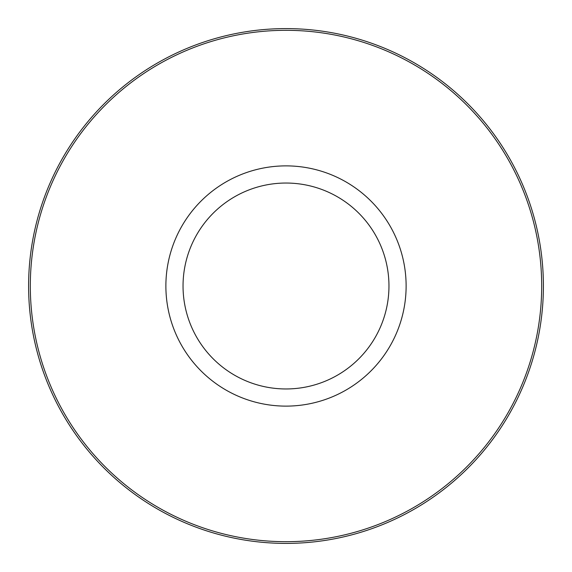 <?xml version="1.0" encoding="UTF-8"?>
<svg xmlns="http://www.w3.org/2000/svg" width="572" height="572" viewBox="0 0 572 572"><rect width="100%" height="100%" fill="white"/><g stroke="black" fill="none" stroke-linecap="round" stroke-linejoin="round"><path stroke-width="0.86" d="M543.4 286A257.4 257.4 0 0 0 286 28.6A257.4 257.4 0 0 0 28.6 286A257.4 257.4 0 0 0 286 543.4A257.4 257.4 0 0 0 543.4 286A257.4 257.4 0 0 0 286 28.6A257.4 257.4 0 0 0 28.6 286M388.96 286A102.96 102.96 0 0 0 286 183.04A102.96 102.96 0 0 0 183.04 286A102.96 102.96 0 0 0 286 388.96A102.96 102.96 0 0 0 388.96 286M541.684 286A255.684 255.684 0 0 0 286 30.316A255.684 255.684 0 0 0 30.316 286A255.684 255.684 0 0 0 286 541.684A255.684 255.684 0 0 0 541.684 286M165.88 286A120.12 120.12 0 0 0 286 406.12A120.12 120.12 0 0 0 406.12 286A120.12 120.12 0 0 0 286 165.88A120.12 120.12 0 0 0 165.88 286"/></g></svg>
